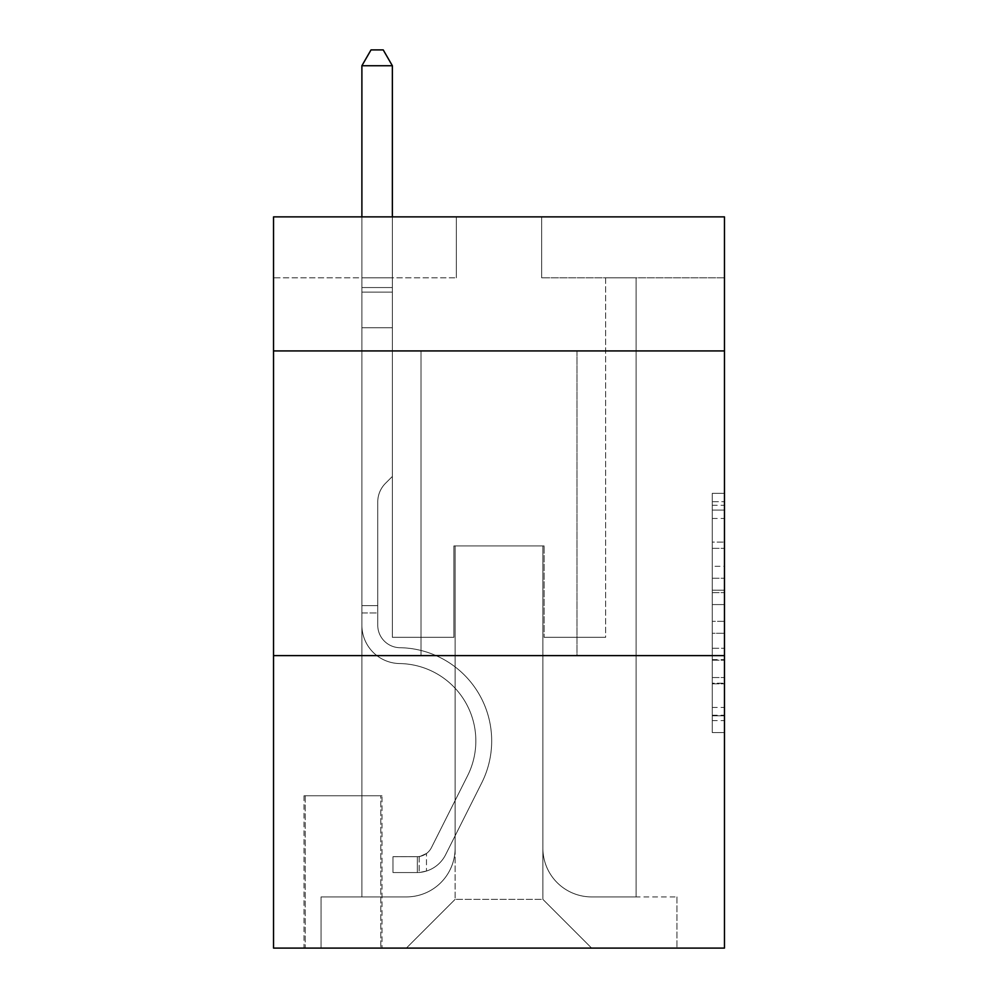 <?xml version="1.0" encoding="UTF-8"?>
<svg xmlns="http://www.w3.org/2000/svg" width="998" height="998" viewBox="0 0 998 998"><rect width="100%" height="100%" fill="white"/><g stroke="black" fill="none" stroke-linecap="round" stroke-linejoin="round"><path stroke-width="0.75" stroke-dasharray="4.99 3.74" d="M712.273 566.303L712.273 604.576L724.461 604.576L724.461 720.618L724.461 505.287L724.461 604.576L712.273 604.576L712.273 501.695L712.273 732.582L712.273 493.324L712.273 715.828L724.461 715.828L712.273 715.828L724.461 715.828L712.273 715.828L712.273 677.555L712.273 732.582L724.461 732.582L724.461 493.324L724.461 715.229L724.461 621.33L712.273 621.33L724.461 621.33L724.461 677.555L724.461 510.078L712.273 510.078L724.461 510.078L724.461 732.582L724.461 505.287L724.461 732.582L712.273 732.582L712.273 493.324L724.461 493.324L724.461 505.287L724.461 493.324L724.461 505.287L724.461 493.324L724.461 501.695L724.461 493.324L712.273 493.324L712.273 510.078L724.461 510.078L712.273 510.078L712.273 566.303L724.461 566.303M576.994 350.922L576.994 655.611L421.006 655.611L576.994 655.611L421.006 655.611L576.994 655.611L576.994 350.922L421.006 350.922L421.006 655.611L421.006 350.922L576.994 350.922M381.997 795.755L304.003 795.755L381.997 795.755L381.997 948.1L304.003 948.1L381.997 948.1M304.003 795.755L304.003 948.1M724.461 590.217L724.461 578.254L724.461 590.217L712.273 590.217L712.273 542.076L712.273 683.83L712.273 648.238L724.461 648.238L712.273 648.238L712.273 732.582L724.461 732.582L712.273 732.582L724.461 732.582L712.273 732.582L712.273 493.324L724.461 493.324L712.273 493.324L724.461 493.324L712.273 493.324L712.273 590.217L724.461 590.217M724.461 655.611L724.461 948.1L273.539 948.1L273.539 655.611L724.461 655.611L724.461 216.865L541.652 216.865L724.461 216.865L724.461 277.806L724.461 216.865L273.539 216.865L456.348 216.865L273.539 216.865L273.539 277.806L456.348 277.806L273.539 277.806L273.539 216.865L273.539 350.922L724.461 350.922L273.539 350.922L273.539 655.611L724.461 655.611L273.539 655.611M361.887 277.806L361.887 896.915L406.373 896.915A48.752 48.752 0 0 0 455.125 848.163L455.125 545.918L455.125 899.348L455.125 545.918L455.125 899.348L455.125 545.918L542.875 545.918L542.875 848.163A48.752 48.752 0 0 0 591.627 896.915L636.113 896.915L636.113 277.806L636.113 896.915L636.113 277.806L636.113 896.915L636.113 277.806L636.113 896.915L636.113 277.806L636.113 896.915L636.113 277.806L636.113 896.915L636.113 277.806L636.113 896.915L636.113 277.806L636.113 896.915L636.113 277.806L636.113 896.915L636.113 277.806L636.113 896.915L636.113 277.806L636.113 896.915L636.113 277.806L636.113 896.915L636.113 277.806L636.113 896.915L636.113 277.806L636.113 896.915L676.931 896.915L591.627 896.915L636.113 896.915L591.627 896.915L636.113 896.915L591.627 896.915L636.113 896.915L591.627 896.915L636.113 896.915L591.627 896.915L636.113 896.915L591.627 896.915L636.113 896.915L591.627 896.915L636.113 896.915L591.627 896.915L636.113 896.915L591.627 896.915L636.113 896.915L591.627 896.915L636.113 896.915L591.627 896.915L636.113 896.915L591.627 896.915L636.113 896.915L636.113 277.806L605.636 277.806L636.113 277.806L605.636 277.806L636.113 277.806L605.636 277.806L636.113 277.806L605.636 277.806L636.113 277.806L605.636 277.806L636.113 277.806L605.636 277.806L636.113 277.806L605.636 277.806L636.113 277.806L605.636 277.806L636.113 277.806L605.636 277.806L636.113 277.806L605.636 277.806L636.113 277.806L605.636 277.806L636.113 277.806L605.636 277.806L636.113 277.806L605.636 277.806L636.113 277.806L605.636 277.806L636.113 277.806L636.113 896.915L591.627 896.915A48.752 48.752 0 0 1 542.875 848.163A48.752 48.752 0 0 0 591.627 896.915A48.752 48.752 0 0 1 542.875 848.163A48.752 48.752 0 0 0 591.627 896.915A48.752 48.752 0 0 1 542.875 848.163A48.752 48.752 0 0 0 591.627 896.915A48.752 48.752 0 0 1 542.875 848.163A48.752 48.752 0 0 0 591.627 896.915A48.752 48.752 0 0 1 542.875 848.163A48.752 48.752 0 0 0 591.627 896.915A48.752 48.752 0 0 1 542.875 848.163A48.752 48.752 0 0 0 591.627 896.915A48.752 48.752 0 0 1 542.875 848.163A48.752 48.752 0 0 0 591.627 896.915A48.752 48.752 0 0 1 542.875 848.163A48.752 48.752 0 0 0 591.627 896.915A48.752 48.752 0 0 1 542.875 848.163A48.752 48.752 0 0 0 591.627 896.915A48.752 48.752 0 0 1 542.875 848.163A48.752 48.752 0 0 0 591.627 896.915A48.752 48.752 0 0 1 542.875 848.163A48.752 48.752 0 0 0 591.627 896.915A48.752 48.752 0 0 1 542.875 848.163A48.752 48.752 0 0 0 591.627 896.915A48.752 48.752 0 0 1 542.875 848.163L542.875 545.918L542.875 899.348L455.125 899.348L542.875 899.348L591.627 948.1L676.931 948.1L406.373 948.1L591.627 948.1L542.875 899.348L591.627 948.1L542.875 899.348L542.875 545.918L542.875 899.348L542.875 545.918L453.903 545.918L453.903 637.323L392.364 637.323L392.364 277.806L361.887 277.806L361.887 896.915L406.373 896.915A48.752 48.752 0 0 0 455.125 848.163L455.125 545.918L453.903 545.918L453.903 637.323L392.364 637.323L392.364 277.806L361.887 277.806L361.887 896.915L406.373 896.915L321.069 896.915L406.373 896.915L361.887 896.915L361.887 277.806L361.887 896.915L361.887 277.806L361.887 896.915L361.887 277.806L361.887 896.915L361.887 277.806L361.887 896.915L361.887 277.806L361.887 896.915L361.887 277.806L361.887 896.915L361.887 277.806L361.887 896.915L361.887 277.806L361.887 896.915L361.887 277.806L361.887 896.915L361.887 277.806L361.887 896.915L361.887 277.806L361.887 896.915L361.887 277.806L392.364 277.806L361.887 277.806L392.364 277.806L361.887 277.806L392.364 277.806L361.887 277.806L392.364 277.806L361.887 277.806L392.364 277.806L361.887 277.806L392.364 277.806L361.887 277.806L392.364 277.806L361.887 277.806L392.364 277.806L361.887 277.806L392.364 277.806L361.887 277.806L392.364 277.806L361.887 277.806L392.364 277.806L361.887 277.806L392.364 277.806L361.887 277.806L392.364 277.806L361.887 277.806L361.887 896.915L361.887 277.806M455.125 848.163L455.125 545.918L453.903 545.918L453.903 637.323L392.364 637.323L392.364 277.806L392.364 637.323L392.364 277.806L392.364 637.323L392.364 277.806L392.364 637.323L392.364 277.806L392.364 637.323L392.364 277.806L392.364 637.323L392.364 277.806L392.364 637.323L392.364 277.806L392.364 637.323L392.364 277.806L392.364 637.323L392.364 277.806L392.364 637.323L392.364 277.806L392.364 637.323L392.364 277.806L392.364 637.323L392.364 277.806L392.364 637.323L392.364 277.806L392.364 637.323L453.903 637.323L392.364 637.323L453.903 637.323L392.364 637.323L453.903 637.323L392.364 637.323L453.903 637.323L392.364 637.323L453.903 637.323L392.364 637.323L453.903 637.323L392.364 637.323L453.903 637.323L392.364 637.323L453.903 637.323L392.364 637.323L453.903 637.323L392.364 637.323L453.903 637.323L392.364 637.323L453.903 637.323L392.364 637.323L453.903 637.323L392.364 637.323L453.903 637.323L453.903 545.918L453.903 637.323L453.903 545.918L453.903 637.323L453.903 545.918L453.903 637.323L453.903 545.918L453.903 637.323L453.903 545.918L453.903 637.323L453.903 545.918L453.903 637.323L453.903 545.918L453.903 637.323L453.903 545.918L453.903 637.323L453.903 545.918L453.903 637.323L453.903 545.918L453.903 637.323L453.903 545.918L453.903 637.323L453.903 545.918L453.903 637.323L453.903 545.918L455.125 545.918L453.903 545.918L455.125 545.918L453.903 545.918L455.125 545.918L453.903 545.918L455.125 545.918L453.903 545.918L455.125 545.918L453.903 545.918L455.125 545.918L453.903 545.918L455.125 545.918L453.903 545.918L455.125 545.918L453.903 545.918L455.125 545.918L453.903 545.918L455.125 545.918L453.903 545.918L455.125 545.918L453.903 545.918L455.125 545.918L453.903 545.918L455.125 545.918L455.125 848.163A48.752 48.752 0 0 1 406.373 896.915A48.752 48.752 0 0 0 455.125 848.163A48.752 48.752 0 0 1 406.373 896.915A48.752 48.752 0 0 0 455.125 848.163A48.752 48.752 0 0 1 406.373 896.915A48.752 48.752 0 0 0 455.125 848.163A48.752 48.752 0 0 1 406.373 896.915A48.752 48.752 0 0 0 455.125 848.163A48.752 48.752 0 0 1 406.373 896.915A48.752 48.752 0 0 0 455.125 848.163A48.752 48.752 0 0 1 406.373 896.915A48.752 48.752 0 0 0 455.125 848.163A48.752 48.752 0 0 1 406.373 896.915A48.752 48.752 0 0 0 455.125 848.163A48.752 48.752 0 0 1 406.373 896.915A48.752 48.752 0 0 0 455.125 848.163A48.752 48.752 0 0 1 406.373 896.915A48.752 48.752 0 0 0 455.125 848.163A48.752 48.752 0 0 1 406.373 896.915A48.752 48.752 0 0 0 455.125 848.163A48.752 48.752 0 0 1 406.373 896.915A48.752 48.752 0 0 0 455.125 848.163A48.752 48.752 0 0 1 406.373 896.915A48.752 48.752 0 0 0 455.125 848.163M724.461 277.806L541.652 277.806L724.461 277.806M305.226 948.1L380.787 948.1L305.226 948.1L305.226 795.755L380.787 795.755L380.787 948.1L380.787 795.755L305.226 795.755L305.226 948.1M321.069 948.1L406.373 948.1L455.125 899.348L406.373 948.1L455.125 899.348L406.373 948.1L321.069 948.1L321.069 896.915L321.069 948.1M544.097 545.918L542.875 545.918L544.097 545.918L542.875 545.918L544.097 545.918L542.875 545.918L544.097 545.918L542.875 545.918L544.097 545.918L542.875 545.918L544.097 545.918L542.875 545.918L544.097 545.918L542.875 545.918L544.097 545.918L542.875 545.918L544.097 545.918L542.875 545.918L544.097 545.918L542.875 545.918L544.097 545.918L542.875 545.918L544.097 545.918L542.875 545.918L544.097 545.918L542.875 545.918L544.097 545.918L542.875 545.918L544.097 545.918L544.097 637.323L544.097 545.918M541.652 277.806L541.652 216.865L541.652 277.806M456.348 277.806L456.348 216.865L456.348 277.806M676.931 896.915L676.931 948.1L676.931 896.915M605.636 277.806L605.636 637.323L544.097 637.323L605.636 637.323L544.097 637.323L605.636 637.323L544.097 637.323L605.636 637.323L544.097 637.323L605.636 637.323L544.097 637.323L605.636 637.323L544.097 637.323L605.636 637.323L544.097 637.323L605.636 637.323L544.097 637.323L605.636 637.323L544.097 637.323L605.636 637.323L544.097 637.323L605.636 637.323L544.097 637.323L605.636 637.323L544.097 637.323L605.636 637.323L544.097 637.323L605.636 637.323L544.097 637.323L605.636 637.323L605.636 277.806M724.461 350.922L273.539 350.922M712.273 604.576L724.461 604.576L712.273 604.576M712.273 501.695L712.273 493.324L712.273 501.695L724.461 501.695L712.273 501.695M712.273 683.231L712.273 633.293L712.273 683.231L724.461 683.231L712.273 683.231M712.273 633.293L712.273 621.33L724.461 621.33L712.273 621.33L712.273 633.293L724.461 633.293L712.273 633.293M712.273 542.076L712.273 510.078L712.273 542.076L724.461 542.076L712.273 542.076M712.273 493.324L724.461 493.324L712.273 493.324L712.273 505.287L712.273 493.324L724.461 493.324M712.273 732.582L724.461 732.582L712.273 732.582L712.273 720.618L712.273 732.582M361.887 612.947L361.887 65.743L361.887 327.768L361.887 65.743L392.364 65.743L392.364 287.549L392.364 65.743L361.887 65.743L371.031 49.9L383.22 49.9L371.031 49.9L361.887 65.743L361.887 327.768L361.887 65.743L392.364 65.743L383.22 49.9L392.364 65.743L392.364 327.768L361.887 327.768L361.887 65.743L371.031 49.9L383.22 49.9L371.031 49.9L361.887 65.743L361.887 327.768L361.887 65.743L392.364 65.743L361.887 65.743L371.031 49.9L383.22 49.9L392.364 65.743L383.22 49.9L371.031 49.9L361.887 65.743L361.887 327.768L361.887 65.743L392.364 65.743L392.364 287.549L392.364 65.743L361.887 65.743L371.031 49.9L383.22 49.9L392.364 65.743L383.22 49.9L371.031 49.9L361.887 65.743L361.887 327.768L361.887 65.743L392.364 65.743L392.364 292.102L392.364 65.743L361.887 65.743L371.031 49.9L383.22 49.9L392.364 65.743L383.22 49.9L371.031 49.9L361.887 65.743L361.887 327.768L361.887 65.743L392.364 65.743L392.364 476.458L385.49 483.319A26.484 26.484 -41.9 0 0 377.743 502.044A26.484 26.484 138.1 0 1 385.49 483.319L392.364 476.458L392.364 327.768L361.887 327.768L361.887 287.549L361.887 625.172A38.386 38.386 -41.9 0 0 399.674 663.558A38.386 38.386 138.1 0 1 361.887 625.172L361.887 327.768L392.364 327.768L392.364 65.743L361.887 65.743L371.031 49.9L383.22 49.9L392.364 65.743L383.22 49.9L371.031 49.9L361.887 65.743L361.887 287.549L361.887 65.743L392.364 65.743L392.364 476.458L385.49 483.319A26.484 26.484 0 0 0 377.743 502.044A26.484 26.484 0 0 1 385.49 483.319L392.364 476.458L392.364 327.768L361.887 327.768L361.887 625.172A38.386 38.386 0 0 0 399.674 663.558A38.386 38.386 138.1 0 1 361.887 625.172L361.887 327.768L392.364 327.768L392.364 65.743L361.887 65.743L371.031 49.9L383.22 49.9L392.364 65.743L383.22 49.9L371.031 49.9L361.887 65.743L361.887 292.102L361.887 65.743L392.364 65.743L392.364 476.458L385.49 483.319A26.484 26.484 0 0 0 377.743 502.044A26.484 26.484 0 0 1 385.49 483.319L392.364 476.458L392.364 327.768L361.887 327.768L361.887 625.172A38.386 38.386 0 0 0 399.674 663.558A38.386 38.386 138.1 0 1 361.887 625.172L361.887 327.768L392.364 327.768L392.364 65.743L361.887 65.743L371.031 49.9L383.22 49.9L392.364 65.743L383.22 49.9L371.031 49.9L361.887 65.743L361.887 327.768L392.364 327.768L392.364 476.458L385.49 483.319A26.484 26.484 0 0 0 377.743 502.044A26.484 26.484 0 0 1 385.49 483.319L392.364 476.458L392.364 292.102L392.364 327.768L361.887 327.768L361.887 625.172A38.386 38.386 0 0 0 399.674 663.558A77.395 77.395 138.1 0 1 467.6 775.695A77.395 77.395 -41.9 0 0 399.674 663.558A38.386 38.386 0 0 1 361.887 625.172L361.887 327.768L392.364 327.768L392.364 476.458L385.49 483.319A26.484 26.484 0 0 0 377.743 502.044A26.484 26.484 0 0 1 385.49 483.319L392.364 476.458L392.364 287.549L392.364 327.768L361.887 327.768L361.887 625.172A38.386 38.386 0 0 0 399.674 663.558A38.386 38.386 0 0 1 361.887 625.172L361.887 327.768L392.364 327.768L392.364 476.458L385.49 483.319A26.484 26.484 0 0 0 377.743 502.044A26.484 26.484 0 0 1 385.49 483.319L392.364 476.458L392.364 65.743L392.364 327.768L361.887 327.768L361.887 625.172A38.386 38.386 0 0 0 399.674 663.558A38.386 38.386 0 0 1 361.887 625.172L361.887 327.768L392.364 327.768L392.364 476.458L385.49 483.319A26.484 26.484 0 0 0 377.743 502.044A26.484 26.484 0 0 1 385.49 483.319L392.364 476.458L392.364 65.743L361.887 65.743L392.364 65.743L383.22 49.9L392.364 65.743L392.364 327.768L361.887 327.768L361.887 625.172A38.386 38.386 0 0 0 399.674 663.558A77.395 77.395 0 0 1 467.6 775.695A77.395 77.395 -41.9 0 0 399.674 663.558A38.386 38.386 0 0 1 361.887 625.172L361.887 327.768L392.364 327.768L392.364 476.458L385.49 483.319A26.484 26.484 0 0 0 377.743 502.044A26.484 26.484 0 0 1 385.49 483.319L392.364 476.458L392.364 65.743L361.887 65.743L371.031 49.9L383.22 49.9L371.031 49.9L361.887 65.743L361.887 287.549L361.887 65.743L392.364 65.743L383.22 49.9L392.364 65.743L392.364 327.768L361.887 327.768L361.887 625.172A38.386 38.386 0 0 0 399.674 663.558A38.386 38.386 0 0 1 361.887 625.172L361.887 327.768L392.364 327.768L392.364 476.458L385.49 483.319A26.484 26.484 0 0 0 377.743 502.044A26.484 26.484 0 0 1 385.49 483.319L392.364 476.458L392.364 65.743L361.887 65.743L371.031 49.9L383.22 49.9L371.031 49.9L361.887 65.743L361.887 292.102L361.887 65.743L392.364 65.743L383.22 49.9L392.364 65.743L392.364 327.768L361.887 327.768L361.887 625.172A38.386 38.386 0 0 0 399.674 663.558A38.386 38.386 0 0 1 361.887 625.172L361.887 327.768L392.364 327.768L392.364 476.458L385.49 483.319A26.484 26.484 0 0 0 377.743 502.044A26.484 26.484 0 0 1 385.49 483.319L392.364 476.458L392.364 65.743L361.887 65.743L371.031 49.9L383.22 49.9L371.031 49.9L361.887 65.743L361.887 625.172A38.386 38.386 0 0 0 399.674 663.558A77.395 77.395 0 0 1 467.6 775.695A77.395 77.395 -41.9 0 0 399.674 663.558A38.386 38.386 0 0 1 361.887 625.172L361.887 327.768L392.364 327.768L392.364 476.458L385.49 483.319A26.484 26.484 0 0 0 377.743 502.044A26.484 26.484 0 0 1 385.49 483.319L392.364 476.458L392.364 327.768L361.887 327.768L361.887 625.172A38.386 38.386 0 0 0 399.674 663.558A38.386 38.386 0 0 1 361.887 625.172L361.887 327.768L392.364 327.768L392.364 292.102L392.364 476.458L385.49 483.319A26.484 26.484 0 0 0 377.743 502.044A26.484 26.484 0 0 1 385.49 483.319L392.364 476.458L392.364 327.768L361.887 327.768L361.887 625.172A38.386 38.386 0 0 0 399.674 663.558A38.386 38.386 0 0 1 361.887 625.172L361.887 327.768L392.364 327.768L392.364 287.549L392.364 476.458L385.49 483.319A26.484 26.484 0 0 0 377.743 502.044A26.484 26.484 0 0 1 385.49 483.319L392.364 476.458L392.364 327.768L361.887 327.768L361.887 625.172A38.386 38.386 0 0 0 399.674 663.558A77.395 77.395 0 0 1 467.6 775.695L431.435 847.626L467.6 775.695A77.395 77.395 0 0 0 399.674 663.558A38.386 38.386 0 0 1 361.887 625.172L361.887 327.768L392.364 327.768L392.364 65.743L383.22 49.9L392.364 65.743L392.364 476.458L385.49 483.319A26.484 26.484 0 0 0 377.743 502.044A26.484 26.484 0 0 1 385.49 483.319L392.364 476.458L392.364 327.768L361.887 327.768L361.887 625.172L361.887 612.947L377.743 612.947L377.743 605.636L361.887 605.636L377.743 605.636L377.743 625.172L377.743 502.044L377.743 625.172A22.542 22.542 -41.9 0 0 399.924 647.714A22.542 22.542 138.1 0 1 377.743 625.172L377.743 502.044L377.743 625.172L377.743 605.636L361.887 605.636L377.743 605.636L377.743 625.172A22.542 22.542 0 0 0 399.924 647.714A22.542 22.542 138.1 0 1 377.743 625.172L377.743 502.044L377.743 625.172A22.542 22.542 0 0 0 399.924 647.714A22.542 22.542 138.1 0 1 377.743 625.172L377.743 502.044L377.743 625.172L377.743 605.636L361.887 605.636L377.743 605.636L377.743 625.172A22.542 22.542 0 0 0 399.924 647.714A93.238 93.238 138.1 0 1 481.76 782.806A93.238 93.238 -41.9 0 0 399.924 647.714A22.542 22.542 0 0 1 377.743 625.172L377.743 502.044L377.743 625.172A22.542 22.542 0 0 0 399.924 647.714A22.542 22.542 0 0 1 377.743 625.172L377.743 502.044L377.743 625.172L377.743 605.636L361.887 605.636L377.743 605.636L377.743 625.172A22.542 22.542 0 0 0 399.924 647.714A22.542 22.542 0 0 1 377.743 625.172L377.743 502.044L377.743 625.172A22.542 22.542 0 0 0 399.924 647.714A93.238 93.238 0 0 1 481.76 782.806A93.238 93.238 -41.9 0 0 399.924 647.714A22.542 22.542 0 0 1 377.743 625.172L377.743 502.044L377.743 625.172L377.743 605.636L361.887 605.636L377.743 605.636L377.743 625.172A22.542 22.542 0 0 0 399.924 647.714A22.542 22.542 0 0 1 377.743 625.172L377.743 502.044L377.743 625.172A22.542 22.542 0 0 0 399.924 647.714A22.542 22.542 0 0 1 377.743 625.172L377.743 502.044L377.743 625.172L377.743 605.636L361.887 605.636L377.743 605.636L377.743 625.172A22.542 22.542 0 0 0 399.924 647.714A93.238 93.238 0 0 1 481.76 782.806A93.238 93.238 -41.9 0 0 399.924 647.714A22.542 22.542 0 0 1 377.743 625.172L377.743 502.044L377.743 625.172A22.542 22.542 0 0 0 399.924 647.714A22.542 22.542 0 0 1 377.743 625.172L377.743 502.044L377.743 625.172L377.743 605.636L361.887 605.636L377.743 605.636L377.743 625.172A22.542 22.542 0 0 0 399.924 647.714A22.542 22.542 0 0 1 377.743 625.172L377.743 502.044L377.743 625.172A22.542 22.542 0 0 0 399.924 647.714A93.238 93.238 0 0 1 481.76 782.806L445.595 854.75L481.76 782.806A93.238 93.238 0 0 0 399.924 647.714A22.542 22.542 0 0 1 377.743 625.172L377.743 502.044L377.743 625.172L377.743 612.947L361.887 612.947M417.351 872.539A32.298 32.298 -41.9 0 0 445.595 854.75L481.76 782.806A93.238 93.238 0 0 0 399.924 647.714A22.542 22.542 0 0 1 377.743 625.172A22.542 22.542 0 0 0 399.924 647.714A22.542 22.542 0 0 1 377.743 625.172A22.542 22.542 0 0 0 399.924 647.714A93.238 93.238 0 0 1 481.76 782.806A93.238 93.238 0 0 0 399.924 647.714A22.542 22.542 0 0 1 377.743 625.172A22.542 22.542 0 0 0 399.924 647.714A93.238 93.238 0 0 1 481.76 782.806L445.595 854.75L481.76 782.806A93.238 93.238 0 0 0 399.924 647.714A22.542 22.542 0 0 1 377.743 625.172A22.542 22.542 0 0 0 399.924 647.714A22.542 22.542 0 0 1 377.743 625.172A22.542 22.542 0 0 0 399.924 647.714A93.238 93.238 0 0 1 481.76 782.806A93.238 93.238 0 0 0 399.924 647.714A22.542 22.542 0 0 1 377.743 625.172A22.542 22.542 0 0 0 399.924 647.714A93.238 93.238 0 0 1 481.76 782.806A93.238 93.238 0 0 0 399.924 647.714A22.542 22.542 0 0 1 377.743 625.172A22.542 22.542 0 0 0 399.924 647.714A22.542 22.542 0 0 1 377.743 625.172A22.542 22.542 0 0 0 399.924 647.714A93.238 93.238 0 0 1 481.76 782.806L445.595 854.75A32.298 32.298 138.1 0 1 426.483 871.029A32.298 32.298 -41.9 0 0 445.595 854.75L481.76 782.806A93.238 93.238 0 0 0 399.924 647.714A22.542 22.542 0 0 1 377.743 625.172A22.542 22.542 0 0 0 399.924 647.714A93.238 93.238 0 0 1 481.76 782.806A93.238 93.238 0 0 0 399.924 647.714A22.542 22.542 0 0 1 377.743 625.172A22.542 22.542 0 0 0 399.924 647.714A22.542 22.542 0 0 1 377.743 625.172A22.542 22.542 0 0 0 399.924 647.714A93.238 93.238 0 0 1 481.76 782.806A93.238 93.238 0 0 0 399.924 647.714A22.542 22.542 0 0 1 377.743 625.172A22.542 22.542 0 0 0 399.924 647.714A93.238 93.238 0 0 1 481.76 782.806L445.595 854.75L481.76 782.806A93.238 93.238 0 0 0 399.924 647.714A22.542 22.542 0 0 1 377.743 625.172A22.542 22.542 0 0 0 399.924 647.714A22.542 22.542 0 0 1 377.743 625.172A22.542 22.542 0 0 0 399.924 647.714A93.238 93.238 0 0 1 481.76 782.806A93.238 93.238 0 0 0 399.924 647.714A22.542 22.542 0 0 1 377.743 625.172A22.542 22.542 0 0 0 399.924 647.714A93.238 93.238 0 0 1 481.76 782.806A93.238 93.238 0 0 0 399.924 647.714A93.238 93.238 0 0 1 481.76 782.806L445.595 854.75L481.76 782.806A93.238 93.238 0 0 0 399.924 647.714A93.238 93.238 0 0 1 481.76 782.806L445.595 854.75A32.298 32.298 0 0 1 426.483 871.029C417.102 873.025 417.102 873.025 426.483 871.029C417.102 873.025 417.102 873.025 426.483 871.029A32.298 32.298 0 0 0 445.595 854.75L481.76 782.806A93.238 93.238 0 0 0 399.924 647.714A93.238 93.238 0 0 1 481.76 782.806A93.238 93.238 0 0 0 399.924 647.714A93.238 93.238 0 0 1 481.76 782.806L445.595 854.75L481.76 782.806A93.238 93.238 0 0 0 399.924 647.714A93.238 93.238 0 0 1 481.76 782.806L445.595 854.75L481.76 782.806A93.238 93.238 0 0 0 399.924 647.714A93.238 93.238 0 0 1 481.76 782.806A93.238 93.238 0 0 0 399.924 647.714A93.238 93.238 0 0 1 481.76 782.806L445.595 854.75A32.298 32.298 0 0 1 426.483 871.029C417.102 873.025 417.102 873.025 426.483 871.029C417.102 873.025 417.102 873.025 426.483 871.029A32.298 32.298 0 0 0 445.595 854.75L481.76 782.806A93.238 93.238 0 0 0 399.924 647.714A93.238 93.238 0 0 1 481.76 782.806L445.595 854.75L481.76 782.806A93.238 93.238 0 0 0 399.924 647.714A93.238 93.238 0 0 1 481.76 782.806A93.238 93.238 0 0 0 399.924 647.714A93.238 93.238 0 0 1 481.76 782.806L445.595 854.75L481.76 782.806A93.238 93.238 0 0 0 399.924 647.714A93.238 93.238 0 0 1 481.76 782.806L445.595 854.75A32.298 32.298 0 0 1 426.483 871.029C417.102 873.025 417.102 873.025 426.483 871.029C417.102 873.025 417.102 873.025 426.483 871.029A32.298 32.298 0 0 0 445.595 854.75L481.76 782.806A93.238 93.238 0 0 0 399.924 647.714A93.238 93.238 0 0 1 481.76 782.806A93.238 93.238 0 0 0 399.924 647.714A93.238 93.238 0 0 1 481.76 782.806L445.595 854.75L481.76 782.806A93.238 93.238 0 0 0 399.924 647.714A93.238 93.238 0 0 1 481.76 782.806L445.595 854.75A32.298 32.298 0 0 1 426.483 871.029C417.102 873.025 417.102 873.025 426.483 871.029C417.102 873.025 417.102 873.025 426.483 871.029A32.298 32.298 0 0 0 445.595 854.75L481.76 782.806L445.595 854.75A32.298 32.298 0 0 1 426.483 871.029C417.102 873.025 417.102 873.025 426.483 871.029C417.102 873.025 417.102 873.025 426.483 871.029A32.298 32.298 0 0 0 445.595 854.75L481.76 782.806L445.595 854.75A32.298 32.298 0 0 1 426.483 871.029C417.102 873.025 417.102 873.025 426.483 871.029C417.102 873.025 417.102 873.025 426.483 871.029A32.298 32.298 0 0 0 445.595 854.75L481.76 782.806L445.595 854.75A32.298 32.298 0 0 1 426.483 871.029C417.102 873.025 417.102 873.025 426.483 871.029C417.102 873.025 417.102 873.025 426.483 871.029A32.298 32.298 0 0 0 445.595 854.75L481.76 782.806L445.595 854.75A32.298 32.298 0 0 1 426.483 871.029C417.102 873.025 417.102 873.025 426.483 871.029C417.102 873.025 417.102 873.025 426.483 871.029A32.298 32.298 0 0 0 445.595 854.75L481.76 782.806L445.595 854.75A32.298 32.298 0 0 1 426.483 871.029C417.102 873.025 417.102 873.025 426.483 871.029C417.102 873.025 417.102 873.025 426.483 871.029A32.298 32.298 0 0 0 445.595 854.75L481.76 782.806L445.595 854.75A32.298 32.298 0 0 1 426.483 871.029C417.102 873.025 417.102 873.025 426.483 871.029C417.102 873.025 417.102 873.025 426.483 871.029A32.298 32.298 0 0 0 445.595 854.75L481.76 782.806L445.595 854.75A32.298 32.298 0 0 1 426.483 871.029C417.102 873.025 417.102 873.025 426.483 871.029C417.102 873.025 417.102 873.025 426.483 871.029A32.298 32.298 0 0 0 445.595 854.75L481.76 782.806L445.595 854.75A32.298 32.298 0 0 1 426.483 871.029C417.102 873.025 417.102 873.025 426.483 871.029C417.102 873.025 417.102 873.025 426.483 871.029A32.298 32.298 0 0 0 445.595 854.75L481.76 782.806L445.595 854.75A32.298 32.298 0 0 1 426.483 871.029C417.102 873.025 417.102 873.025 426.483 871.029C417.102 873.025 417.102 873.025 426.483 871.029A32.298 32.298 0 0 0 445.595 854.75A32.298 32.298 -41.9 0 1 417.351 872.539L417.351 856.683A16.455 16.455 -41.9 0 0 431.435 847.626L467.6 775.695A77.395 77.395 0 0 0 399.674 663.558A38.386 38.386 0 0 1 361.887 625.172A38.386 38.386 0 0 0 399.674 663.558A38.386 38.386 0 0 1 361.887 625.172A38.386 38.386 0 0 0 399.674 663.558A77.395 77.395 0 0 1 467.6 775.695A77.395 77.395 0 0 0 399.674 663.558A38.386 38.386 0 0 1 361.887 625.172A38.386 38.386 0 0 0 399.674 663.558A77.395 77.395 0 0 1 467.6 775.695L431.435 847.626L467.6 775.695A77.395 77.395 0 0 0 399.674 663.558A38.386 38.386 0 0 1 361.887 625.172A38.386 38.386 0 0 0 399.674 663.558A38.386 38.386 0 0 1 361.887 625.172A38.386 38.386 0 0 0 399.674 663.558A77.395 77.395 0 0 1 467.6 775.695A77.395 77.395 0 0 0 399.674 663.558A38.386 38.386 0 0 1 361.887 625.172A38.386 38.386 0 0 0 399.674 663.558A77.395 77.395 0 0 1 467.6 775.695A77.395 77.395 0 0 0 399.674 663.558A38.386 38.386 0 0 1 361.887 625.172A38.386 38.386 0 0 0 399.674 663.558A38.386 38.386 0 0 1 361.887 625.172A38.386 38.386 0 0 0 399.674 663.558A77.395 77.395 0 0 1 467.6 775.695L431.435 847.626A16.455 16.455 138.1 0 1 426.483 853.49C417.251 857.731 417.251 857.731 426.483 853.49C417.251 857.731 417.251 857.731 426.483 853.49A16.455 16.455 -41.9 0 0 431.435 847.626L467.6 775.695A77.395 77.395 0 0 0 399.674 663.558A38.386 38.386 0 0 1 361.887 625.172A38.386 38.386 0 0 0 399.674 663.558A77.395 77.395 0 0 1 467.6 775.695A77.395 77.395 0 0 0 399.674 663.558A38.386 38.386 0 0 1 361.887 625.172A38.386 38.386 0 0 0 399.674 663.558A38.386 38.386 0 0 1 361.887 625.172A38.386 38.386 0 0 0 399.674 663.558A77.395 77.395 0 0 1 467.6 775.695A77.395 77.395 0 0 0 399.674 663.558A38.386 38.386 0 0 1 361.887 625.172A38.386 38.386 0 0 0 399.674 663.558A77.395 77.395 0 0 1 467.6 775.695L431.435 847.626L467.6 775.695A77.395 77.395 0 0 0 399.674 663.558A38.386 38.386 0 0 1 361.887 625.172A38.386 38.386 0 0 0 399.674 663.558A38.386 38.386 0 0 1 361.887 625.172A38.386 38.386 0 0 0 399.674 663.558A77.395 77.395 0 0 1 467.6 775.695A77.395 77.395 0 0 0 399.674 663.558A38.386 38.386 0 0 1 361.887 625.172A38.386 38.386 0 0 0 399.674 663.558A77.395 77.395 0 0 1 467.6 775.695A77.395 77.395 0 0 0 399.674 663.558A77.395 77.395 0 0 1 467.6 775.695L431.435 847.626L467.6 775.695A77.395 77.395 0 0 0 399.674 663.558A77.395 77.395 0 0 1 467.6 775.695L431.435 847.626A16.455 16.455 0 0 1 426.483 853.49C417.251 857.731 417.251 857.731 426.483 853.49C417.251 857.731 417.251 857.731 426.483 853.49A16.455 16.455 0 0 0 431.435 847.626L467.6 775.695A77.395 77.395 0 0 0 399.674 663.558A77.395 77.395 0 0 1 467.6 775.695A77.395 77.395 0 0 0 399.674 663.558A77.395 77.395 0 0 1 467.6 775.695L431.435 847.626L467.6 775.695A77.395 77.395 0 0 0 399.674 663.558A77.395 77.395 0 0 1 467.6 775.695L431.435 847.626L467.6 775.695A77.395 77.395 0 0 0 399.674 663.558A77.395 77.395 0 0 1 467.6 775.695A77.395 77.395 0 0 0 399.674 663.558A77.395 77.395 0 0 1 467.6 775.695L431.435 847.626A16.455 16.455 0 0 1 426.483 853.49C417.251 857.731 417.251 857.731 426.483 853.49C417.251 857.731 417.251 857.731 426.483 853.49A16.455 16.455 0 0 0 431.435 847.626L467.6 775.695A77.395 77.395 0 0 0 399.674 663.558A77.395 77.395 0 0 1 467.6 775.695L431.435 847.626L467.6 775.695A77.395 77.395 0 0 0 399.674 663.558A77.395 77.395 0 0 1 467.6 775.695A77.395 77.395 0 0 0 399.674 663.558A77.395 77.395 0 0 1 467.6 775.695L431.435 847.626L467.6 775.695A77.395 77.395 0 0 0 399.674 663.558A77.395 77.395 0 0 1 467.6 775.695L431.435 847.626A16.455 16.455 0 0 1 426.483 853.49C417.251 857.731 417.251 857.731 426.483 853.49C417.251 857.731 417.251 857.731 426.483 853.49A16.455 16.455 0 0 0 431.435 847.626L467.6 775.695A77.395 77.395 0 0 0 399.674 663.558A77.395 77.395 0 0 1 467.6 775.695A77.395 77.395 0 0 0 399.674 663.558A77.395 77.395 0 0 1 467.6 775.695L431.435 847.626L467.6 775.695A77.395 77.395 0 0 0 399.674 663.558A77.395 77.395 0 0 1 467.6 775.695L431.435 847.626A16.455 16.455 0 0 1 426.483 853.49C417.251 857.731 417.251 857.731 426.483 853.49C417.251 857.731 417.251 857.731 426.483 853.49A16.455 16.455 0 0 0 431.435 847.626L467.6 775.695L431.435 847.626A16.455 16.455 0 0 1 426.483 853.49C417.251 857.731 417.251 857.731 426.483 853.49C417.251 857.731 417.251 857.731 426.483 853.49A16.455 16.455 0 0 0 431.435 847.626L467.6 775.695L431.435 847.626A16.455 16.455 0 0 1 426.483 853.49C417.251 857.731 417.251 857.731 426.483 853.49C417.251 857.731 417.251 857.731 426.483 853.49A16.455 16.455 0 0 0 431.435 847.626L467.6 775.695L431.435 847.626A16.455 16.455 0 0 1 426.483 853.49C417.251 857.731 417.251 857.731 426.483 853.49C417.251 857.731 417.251 857.731 426.483 853.49A16.455 16.455 0 0 0 431.435 847.626L467.6 775.695L431.435 847.626A16.455 16.455 0 0 1 426.483 853.49C417.251 857.731 417.251 857.731 426.483 853.49C417.251 857.731 417.251 857.731 426.483 853.49A16.455 16.455 0 0 0 431.435 847.626L467.6 775.695L431.435 847.626A16.455 16.455 0 0 1 426.483 853.49C417.251 857.731 417.251 857.731 426.483 853.49C417.251 857.731 417.251 857.731 426.483 853.49A16.455 16.455 0 0 0 431.435 847.626L467.6 775.695L431.435 847.626A16.455 16.455 0 0 1 426.483 853.49C417.251 857.731 417.251 857.731 426.483 853.49C417.251 857.731 417.251 857.731 426.483 853.49A16.455 16.455 0 0 0 431.435 847.626L467.6 775.695L431.435 847.626A16.455 16.455 0 0 1 426.483 853.49C417.251 857.731 417.251 857.731 426.483 853.49C417.251 857.731 417.251 857.731 426.483 853.49A16.455 16.455 0 0 0 431.435 847.626L467.6 775.695L431.435 847.626A16.455 16.455 0 0 1 426.483 853.49C417.251 857.731 417.251 857.731 426.483 853.49C417.251 857.731 417.251 857.731 426.483 853.49A16.455 16.455 0 0 0 431.435 847.626L467.6 775.695L431.435 847.626A16.455 16.455 0 0 1 426.483 853.49C417.251 857.731 417.251 857.731 426.483 853.49C417.251 857.731 417.251 857.731 426.483 853.49A16.455 16.455 0 0 0 431.435 847.626A16.455 16.455 -41.9 0 1 417.351 856.683L417.351 872.539L392.975 872.539L417.351 872.539A32.298 32.298 0 0 0 445.595 854.75A32.298 32.298 0 0 1 417.351 872.539L417.351 856.683L392.975 856.696L417.351 856.683A16.455 16.455 0 0 0 431.435 847.626A16.455 16.455 0 0 1 417.351 856.683L417.351 872.539L392.975 872.539L392.975 856.696L392.975 872.539L417.351 872.539A32.298 32.298 0 0 0 445.595 854.75A32.298 32.298 0 0 1 417.351 872.539L417.351 856.683L392.975 856.696L417.351 856.683A16.455 16.455 0 0 0 431.435 847.626A16.455 16.455 0 0 1 417.351 856.683L417.351 872.539L392.975 872.539L392.975 856.696L392.975 872.539L417.351 872.539A32.298 32.298 0 0 0 445.595 854.75A32.298 32.298 0 0 1 417.351 872.539L417.351 856.683L392.975 856.696L417.351 856.683A16.455 16.455 0 0 0 431.435 847.626A16.455 16.455 0 0 1 417.351 856.683L417.351 872.539L392.975 872.539L392.975 856.696L392.975 872.539L417.351 872.539A32.298 32.298 0 0 0 445.595 854.75A32.298 32.298 0 0 1 417.351 872.539L417.351 856.683L392.975 856.696L417.351 856.683A16.455 16.455 0 0 0 431.435 847.626A16.455 16.455 0 0 1 417.351 856.683L417.351 872.539L392.975 872.539L392.975 856.696L392.975 872.539L417.351 872.539A32.298 32.298 0 0 0 445.595 854.75A32.298 32.298 0 0 1 417.351 872.539L417.351 856.683L392.975 856.696L417.351 856.683A16.455 16.455 0 0 0 431.435 847.626A16.455 16.455 0 0 1 417.351 856.683L417.351 872.539L392.975 872.539L392.975 856.696L392.975 872.539L417.351 872.539A32.298 32.298 0 0 0 445.595 854.75A32.298 32.298 0 0 1 417.351 872.539L417.351 856.683L392.975 856.696L417.351 856.683A16.455 16.455 0 0 0 431.435 847.626A16.455 16.455 0 0 1 417.351 856.683L417.351 872.539L392.975 872.539L392.975 856.696L392.975 872.539L417.351 872.539A32.298 32.298 0 0 0 445.595 854.75A32.298 32.298 0 0 1 417.351 872.539L417.351 856.683L392.975 856.696L417.351 856.683A16.455 16.455 0 0 0 431.435 847.626A16.455 16.455 0 0 1 417.351 856.683L417.351 872.539L392.975 872.539L392.975 856.696L392.975 872.539L417.351 872.539A32.298 32.298 0 0 0 445.595 854.75A32.298 32.298 0 0 1 417.351 872.539L417.351 856.683L392.975 856.696L417.351 856.683A16.455 16.455 0 0 0 431.435 847.626A16.455 16.455 0 0 1 417.351 856.683L417.351 872.539L392.975 872.539L392.975 856.696L392.975 872.539L417.351 872.539A32.298 32.298 0 0 0 445.595 854.75A32.298 32.298 0 0 1 417.351 872.539L417.351 856.683L392.975 856.696L417.351 856.683A16.455 16.455 0 0 0 431.435 847.626A16.455 16.455 0 0 1 417.351 856.683L417.351 872.539L392.975 872.539L392.975 856.696L392.975 872.539L417.351 872.539A32.298 32.298 0 0 0 445.595 854.75A32.298 32.298 0 0 1 417.351 872.539L417.351 856.683L392.975 856.696L417.351 856.683A16.455 16.455 0 0 0 431.435 847.626A16.455 16.455 0 0 1 417.351 856.683L417.351 872.539L392.975 872.539L392.975 856.696L392.975 872.539L417.351 872.539A32.298 32.298 0 0 0 445.595 854.75A32.298 32.298 0 0 1 417.351 872.539L417.351 856.683L392.975 856.696L417.351 856.683A16.455 16.455 0 0 0 431.435 847.626A16.455 16.455 0 0 1 417.351 856.683L417.351 872.539L392.975 872.539L392.975 856.696L392.975 872.539L417.351 872.539A32.298 32.298 0 0 0 445.595 854.75A32.298 32.298 0 0 1 417.351 872.539L417.351 856.683L392.975 856.696L417.351 856.683A16.455 16.455 0 0 0 431.435 847.626A16.455 16.455 0 0 1 417.351 856.683L417.351 872.539L392.975 872.539L392.975 856.696L392.975 872.539L417.351 872.539A32.298 32.298 0 0 0 445.595 854.75A32.298 32.298 0 0 1 417.351 872.539L417.351 856.683L392.975 856.696L417.351 856.683A16.455 16.455 0 0 0 431.435 847.626A16.455 16.455 0 0 1 417.351 856.683L417.351 872.539L392.975 872.539L392.975 856.696L392.975 872.539L417.351 872.539M361.887 216.865L361.887 65.743L392.364 65.743L361.887 65.743L371.031 49.9L383.22 49.9L371.031 49.9L361.887 65.743L361.887 287.549L361.887 65.743L392.364 65.743L383.22 49.9L392.364 65.743L392.364 287.549L392.364 65.743L361.887 65.743L371.031 49.9L383.22 49.9L371.031 49.9L361.887 65.743L392.364 65.743L383.22 49.9L392.364 65.743L392.364 216.865M392.975 856.696L416.74 856.696L392.975 856.696L392.975 872.539L392.975 856.696M361.887 287.549L361.887 292.102L361.887 287.549L392.364 287.549L361.887 287.549M426.483 871.029C417.102 873.025 417.102 873.025 426.483 871.029C417.102 873.025 417.102 873.025 426.483 871.029L426.483 853.49L426.483 871.029M392.364 65.743L383.22 49.9L371.031 49.9L361.887 65.743M712.273 677.555L724.461 677.555L712.273 677.555M712.273 659.603L724.461 659.603M712.273 548.351L724.461 548.351L712.273 548.351M712.273 505.287L724.461 505.287M712.273 720.618L724.461 720.618M712.273 707.457L724.461 707.457M712.273 518.449L724.461 518.449M712.273 592.612L724.461 592.612L712.273 592.612M712.273 660.202L724.461 660.202L712.273 660.202M712.273 683.83L724.461 683.83L712.273 683.83M712.273 578.254L724.461 578.254L712.273 578.254M361.887 292.102L392.364 292.102L361.887 292.102M712.273 715.229L724.461 715.229M712.273 715.828L724.461 715.828M712.273 510.078L724.461 510.078M419.172 856.509L419.172 872.452L419.172 856.509"/><path stroke-width="1.5" d="M724.461 350.922L724.461 216.865L273.539 216.865L273.539 350.922L724.461 350.922L724.461 948.1L273.539 948.1L273.539 350.922M724.461 655.611L273.539 655.611M392.364 216.865L392.364 65.743L361.887 65.743L361.887 216.865M361.887 65.743L371.031 49.9L383.22 49.9L392.364 65.743"/></g></svg>
